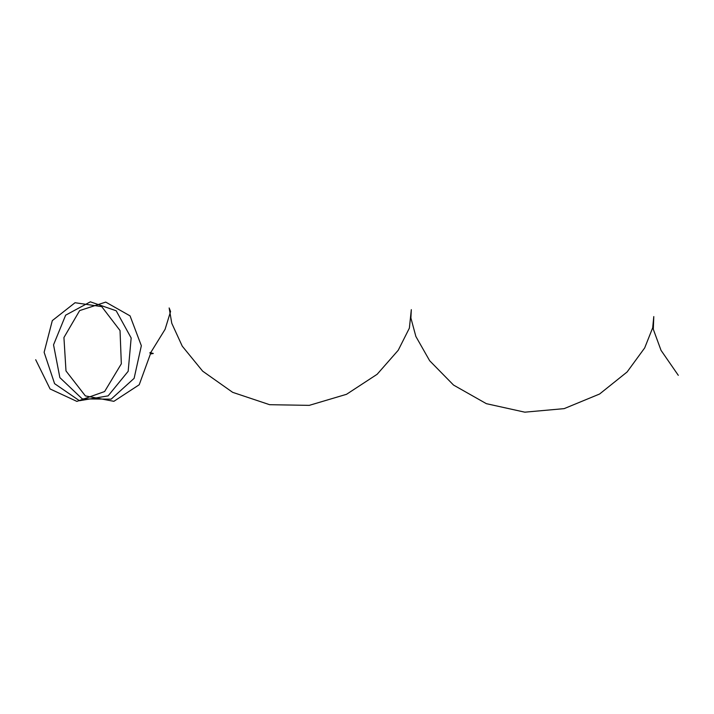 <?xml version="1.0" encoding="UTF-8"?>
<svg xmlns="http://www.w3.org/2000/svg" width="714" height="714" viewBox="0 0 714 714"><rect width="100%" height="100%" fill="white"/><g stroke="black" fill="none" stroke-linecap="round" stroke-linejoin="round"><path stroke-width="1.07" d="M151.065 353.243L151.198 353.93L151.404 353.118M151.35 353.082L151.091 353.858M150.431 353.6L150.77 352.832M150.636 353.1L149.904 352.627M150.458 353.35L149.94 353.055M150.547 352.832L150.502 353.644M151.27 353.537L151.912 353.555L151.27 353.537M35.7 359.74L50.078 388.952L76.889 401.402L104.61 391.549L121.335 363.801L120.032 330.537L101.727 306.627L75.032 302.727L52.309 320.604L44.125 352.297L54.585 383.659L79.468 400.724L108.109 395.877L128.172 371.298L131.162 337.972L116.177 310.76L90.357 301.826L65.652 315.169L53.541 344.826L59.86 377.608L82.244 398.876L111.143 399.162L134.116 378.349L141.345 345.728L130.055 315.874L105.734 302.102L79.665 310.581L63.93 337.535L65.991 370.941L85.377 395.913L113.874 401.322L139.221 384.757L150.547 353.626M150.592 352.796L165.077 329.341L170.575 311.509L169.147 307.939L171.779 323.29L182.257 346.165L202.651 371.155L232.657 392.334L269.624 404.695L309.242 405.365L346.54 394.298L377.144 374.279L398.242 350.244L409.372 328.128L411.318 309.653L410.889 317.98L415.869 336.464L429.667 360.74L453.542 385.069L486.359 403.669L524.79 412.174L564.167 408.631L599.59 394.021L627.106 371.976L644.68 347.932L652.685 327.806L653.792 316.579L653.301 329.27L661.039 350.351L678.3 375.323M151.555 353.278L151.288 353.885M152.787 353.198L153.251 353.537L151.43 353.76M150.368 353.591L150.725 352.796L150.279 353.439M151.359 353.305L152.519 353.198M150.11 352.778L151.172 352.279L150.118 352.841"/></g></svg>
